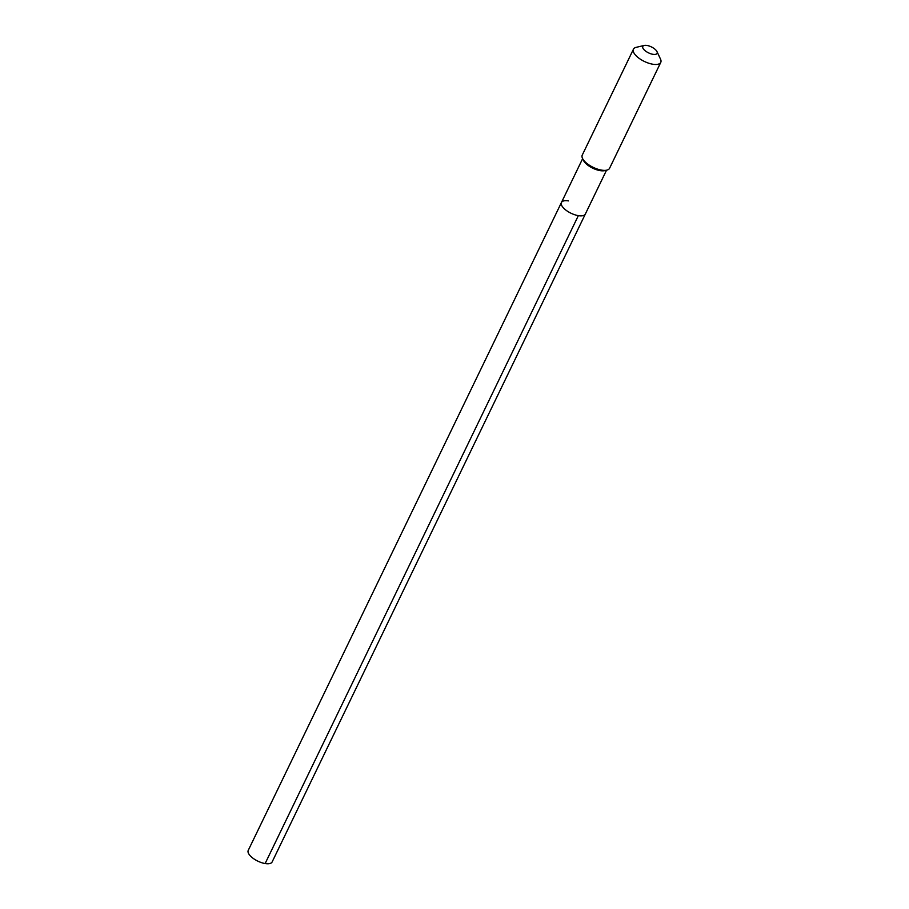 <?xml version="1.0" encoding="UTF-8"?>
<svg xmlns="http://www.w3.org/2000/svg" width="909" height="909" viewBox="0 0 909 909"><rect width="100%" height="100%" fill="white"/><g stroke="black" fill="none" stroke-linecap="round" stroke-linejoin="round"><path stroke-width="1.36" d="M568.443 200.9A13.271 5.499 25.8 0 0 561.444 202.502A13.271 5.499 25.8 0 0 565.773 210.024A13.271 5.499 25.8 0 0 578.34 215.649A13.271 5.499 -154.2 0 0 585.339 214.047A13.271 5.499 -154.2 0 1 578.34 215.649A13.271 5.499 25.8 0 1 565.773 210.024A13.271 5.499 25.8 0 1 561.444 202.502L248.237 850.392A13.271 5.499 25.8 0 0 252.577 857.914A13.271 5.499 25.8 0 0 265.133 863.55L578.34 215.649M582.51 158.393L583.442 160.359A13.271 5.499 25.8 0 0 600.11 170.619A13.271 5.499 -154.2 0 0 604.701 170.642L606.814 170.142A15.158 6.283 -154.2 0 1 601.565 170.119A15.158 6.283 25.8 0 1 582.51 158.393A15.158 6.283 25.8 0 1 582.26 155.087L633.459 49.188A15.158 6.283 25.8 0 0 638.402 57.79A15.158 6.283 25.8 0 0 652.764 64.221A15.158 6.283 -154.2 0 0 660.763 62.391L609.564 168.29A15.158 6.283 -154.2 0 1 606.814 170.142M644.231 45.45A7.965 3.306 25.8 0 0 644.186 49.87A7.965 3.306 25.8 0 0 652.923 54.313A7.965 3.306 -154.2 0 0 656.991 51.62A7.965 3.306 -154.2 0 0 646.992 45.461A7.965 3.306 25.8 0 0 644.231 45.45L636.198 47.336A15.158 6.283 25.8 0 0 633.459 49.188M656.991 51.62L660.502 59.085A15.158 6.283 -154.2 0 1 660.763 62.391M606.53 170.21L272.132 861.948A13.271 5.499 -154.2 0 1 265.133 863.55M582.635 158.666L561.444 202.502"/></g></svg>
